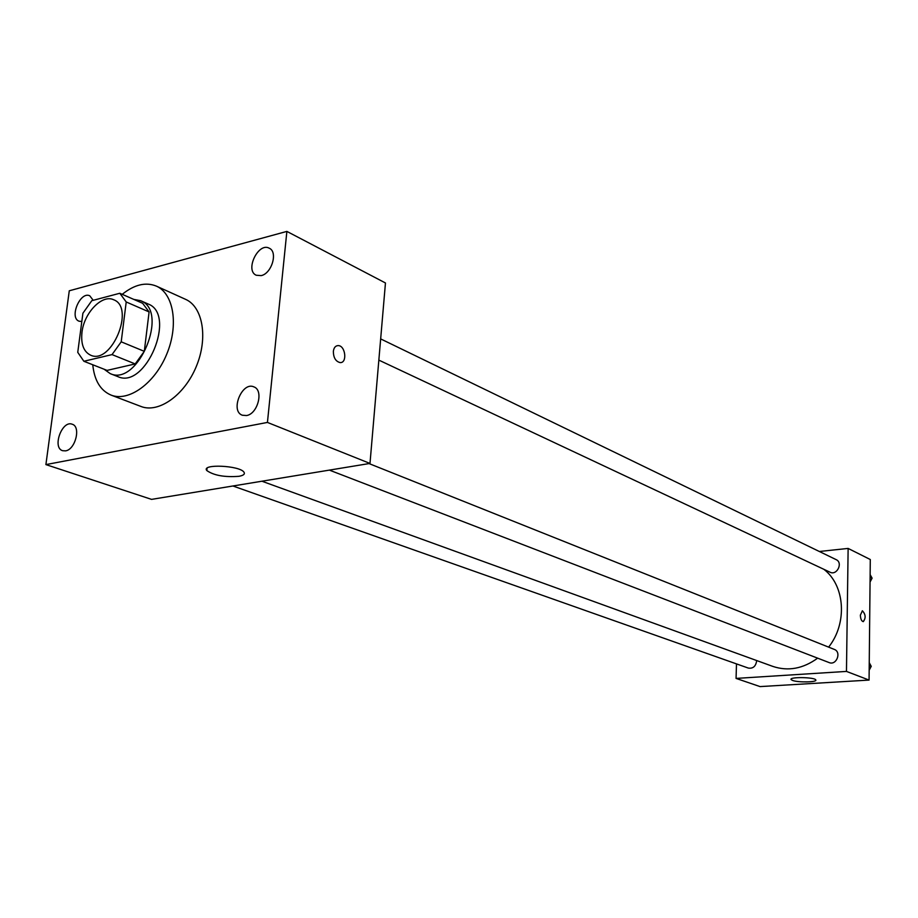 <?xml version="1.0" encoding="UTF-8"?>
<svg xmlns="http://www.w3.org/2000/svg" width="918" height="918" viewBox="0 0 918 918"><rect width="100%" height="100%" fill="white"/><g stroke="black" fill="none" stroke-linecap="round" stroke-linejoin="round"><path stroke-width="1.38" d="M81.977 332.316C84.054 312.831 102.185 294.024 113.66 299.761C135.462 307.473 111.457 365.215 90.618 355.186C83.653 351.755 80.773 344.135 81.977 332.316M83.871 361.267L112.042 354.6L121.21 341.817L126.214 301.965L119.81 293.267L91.8 300.691L82.907 313.233L77.755 352.34L83.871 361.267L107.073 370.39L135.198 363.93L112.042 354.6M135.198 363.93L144.298 351.342L149.095 311.936L142.646 303.296L119.81 293.267M104.09 369.22L110.252 373.637C138.033 386.868 169.555 311.041 140.592 300.679L133.776 299.394M140.592 300.679L148.073 303.973C177.048 314.346 145.652 389.84 117.86 376.621L110.252 373.637M149.095 311.936L126.214 301.965M144.298 351.342L121.21 341.817M122.22 294.322C134.384 284.569 145.767 281.826 156.37 286.118C173.766 293.645 178.884 325.293 166.674 354.314C154.706 383.437 128.658 402.118 111.055 395.096C100.452 390.552 94.359 380.442 92.764 364.767M156.37 286.118L185.528 299.314C202.947 306.853 208.248 338.088 196.245 366.603C184.484 395.233 158.607 413.49 140.982 406.467L111.055 395.096M246.483 415.544L242.318 415.223C229.89 411.023 242.088 381.2 253.907 386.891C263.925 390.207 257.774 414.075 246.483 415.544M65.568 450.864L62.619 450.704C51.947 447.754 62.045 419.916 72.212 424.231C81.14 426.595 75.425 449.625 65.568 450.864M81.817 321.541L79.063 321.208C69.011 317.731 80.245 291.006 89.757 295.791L93.223 300.312M261.182 275.618L256.225 275.239C244.67 270.385 258.383 241.939 269.261 248.216C278.143 251.876 271.762 273.575 261.182 275.618M286.875 231.405L69.275 290.788L45.9 464.6L267.436 422.429L286.875 231.405L385.457 282.974L369.988 463.429L267.436 422.429M369.988 463.429L151.562 499.381L45.9 464.6M238.921 476.316C224.577 477.371 213.871 475.467 206.825 470.567C200.824 463.67 240.057 465.437 244.016 472.254C245.152 474.124 243.454 475.478 238.921 476.316M333.349 351.41C333.865 347.67 335.46 345.73 338.145 345.593C345.489 345.443 347.543 363.241 340.108 362.587C335.713 361.474 333.452 357.745 333.349 351.41C333.854 347.67 335.46 345.73 338.145 345.593C345.489 345.443 347.543 363.241 340.108 362.587M823.848 569.298C845.03 585.294 847.647 623.299 828.61 647.133M817.651 658.16C803.066 668.74 788.137 671.494 772.853 666.411L261.905 481.216M232.92 485.989L748.319 668.075C752.932 668.763 755.686 666.457 756.604 661.155L756.593 660.524M380.66 338.903L836.149 559.636C843.309 562.723 836.941 575.838 830.044 572.212L378.847 360.12M369.036 463.579L834.255 649.382C841.817 652.021 836.47 665.791 829.126 662.578L329.367 470.108M736.488 663.886L736.064 678.413L846.465 671.414L848.129 548.425L819.349 551.489M736.064 678.413L760.07 686.595L869.071 680.077L870.287 559.521L848.129 548.425M869.071 680.077L846.465 671.414M792.509 680.422L791.087 679.572C788.86 676.75 814.84 677.105 815.781 679.928C817.628 682.246 798.109 682.659 792.509 680.422M860.361 615.14L862.404 610.803C865.743 614.521 865.995 618.135 863.172 621.624C861.474 621.073 860.545 618.916 860.361 615.14M862.277 610.803L862.404 610.803C865.685 614.337 865.984 617.952 863.299 621.624M869.162 670.243L871.228 666.33L869.243 662.67M871.228 666.33L869.22 665.527M870.057 582.023L872.1 578.145L870.138 574.645M872.1 578.145L870.115 577.181M206.825 470.567L207.078 468.237"/></g></svg>

